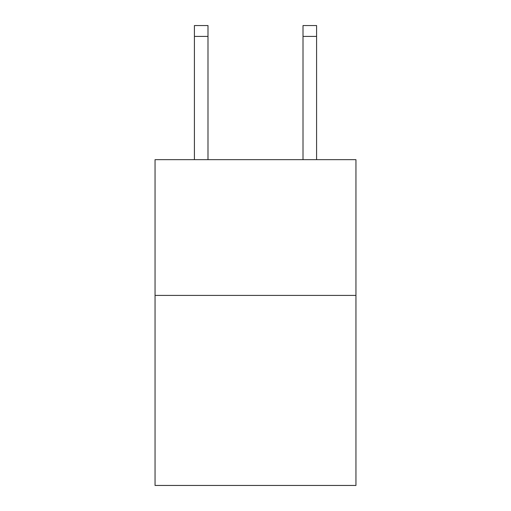 <?xml version="1.0" encoding="UTF-8"?>
<svg xmlns="http://www.w3.org/2000/svg" width="511" height="511" viewBox="0 0 511 511"><rect width="100%" height="100%" fill="white"/><g stroke="black" fill="none" stroke-linecap="round" stroke-linejoin="round"><path stroke-width="0.77" d="M355.95 295.409L355.95 485.45L155.05 485.45L155.05 159.662L355.95 159.662L355.95 295.409L155.05 295.409M303.01 159.662L303.01 25.55L316.584 25.55L316.584 159.662M303.01 25.55L316.584 25.55L303.01 25.55M207.99 159.662L207.99 36.409L194.416 36.409L194.416 25.55L207.99 25.55L207.99 36.409M194.416 159.662L194.416 36.409M207.99 25.55L194.416 25.55M303.01 36.409L316.584 36.409"/></g></svg>

